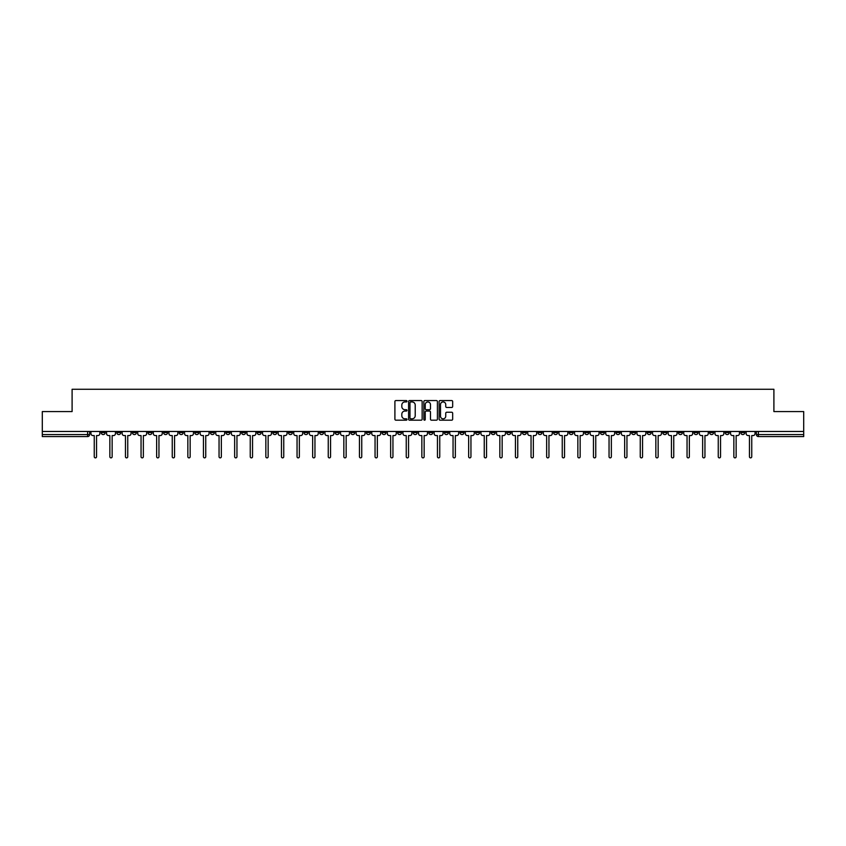 <?xml version="1.0" encoding="UTF-8"?>
<svg xmlns="http://www.w3.org/2000/svg" width="846" height="846" viewBox="0 0 846 846"><rect width="100%" height="100%" fill="white"/><g stroke="black" fill="none" stroke-linecap="round" stroke-linejoin="round"><path stroke-width="1.27" d="M407 401.247A0.687 0.687 0 0 0 406.313 400.56L395.886 400.56A0.983 0.983 0 0 0 394.902 401.543L394.902 419.214A0.983 0.983 0 0 0 395.886 420.187L406.313 420.187A0.687 0.687 0 0 0 407 419.5A0.687 0.687 0 0 0 406.313 418.812L404.959 418.812A3.141 3.141 0 0 1 401.818 415.672L401.818 414.202A3.141 3.141 0 0 1 404.959 411.061L406.313 411.061A0.687 0.687 0 0 0 407 410.373A0.687 0.687 0 0 0 406.313 409.686L404.959 409.686A3.141 3.141 0 0 1 401.818 406.545L401.818 405.075A3.141 3.141 0 0 1 404.959 401.935L406.313 401.935A0.687 0.687 0 0 0 407 401.247M616.004 431.471L616.004 432.57L620.002 432.57A1.999 1.999 0 0 1 618.003 434.58A1.999 1.999 0 0 1 616.004 432.57L616.004 431.471M522.405 431.471L522.405 432.57L526.402 432.57A1.999 1.999 0 0 1 524.404 434.58A1.999 1.999 0 0 1 522.405 432.57L522.405 431.471M506.796 431.471L506.796 432.57L510.804 432.57A1.999 1.999 0 0 1 508.795 434.58A1.999 1.999 0 0 1 506.796 432.57L506.796 431.471M413.197 431.471L413.197 432.57L417.205 432.57A1.999 1.999 0 0 1 415.196 434.58A1.999 1.999 0 0 1 413.197 432.57L413.197 431.471M397.599 431.471L397.599 432.57L401.596 432.57A1.999 1.999 0 0 1 399.598 434.58A1.999 1.999 0 0 1 397.599 432.57L397.599 431.471M382.001 431.471L382.001 432.57L385.998 432.57A1.999 1.999 0 0 1 383.999 434.58A1.999 1.999 0 0 1 382.001 432.57L382.001 431.471M350.804 431.471L350.804 432.57L354.802 432.57A1.999 1.999 0 0 1 352.803 434.58A1.999 1.999 0 0 1 350.804 432.57L350.804 431.471M319.598 432.57L319.598 431.471L319.598 432.57A1.999 1.999 0 0 0 321.596 434.58A1.999 1.999 0 0 1 319.598 432.57L323.595 432.57A1.999 1.999 0 0 1 321.596 434.58A1.999 1.999 0 0 0 323.595 432.57L323.595 431.471L323.595 432.57M304 432.57L304 431.471L304 432.57A1.999 1.999 0 0 0 305.998 434.58A1.999 1.999 0 0 1 304 432.57L307.997 432.57A1.999 1.999 0 0 1 305.998 434.58M288.401 432.57L288.401 431.471L288.401 432.57A1.999 1.999 0 0 0 290.4 434.58A1.999 1.999 0 0 1 288.401 432.57L292.399 432.57A1.999 1.999 0 0 1 290.4 434.58A1.999 1.999 0 0 0 292.399 432.57L292.399 431.471L292.399 432.57M272.803 431.471L272.803 432.57L276.801 432.57A1.999 1.999 0 0 1 274.802 434.58A1.999 1.999 0 0 1 272.803 432.57L272.803 431.471M257.205 431.471L257.205 432.57L261.203 432.57A1.999 1.999 0 0 1 259.204 434.58A1.999 1.999 0 0 1 257.205 432.57L257.205 431.471M241.596 431.471L241.596 432.57L245.604 432.57A1.999 1.999 0 0 1 243.595 434.58A1.999 1.999 0 0 1 241.596 432.57L241.596 431.471M225.998 432.57L225.998 431.471L225.998 432.57A1.999 1.999 0 0 0 227.997 434.58A1.999 1.999 0 0 1 225.998 432.57L229.996 432.57A1.999 1.999 0 0 1 227.997 434.58M194.802 432.57L194.802 431.471L194.802 432.57A1.999 1.999 0 0 0 196.801 434.58A1.999 1.999 0 0 1 194.802 432.57L198.799 432.57A1.999 1.999 0 0 1 196.801 434.58A1.999 1.999 0 0 0 198.799 432.57L198.799 431.471L198.799 432.57M179.204 432.57L179.204 431.471L179.204 432.57A1.999 1.999 0 0 0 181.203 434.58A1.999 1.999 0 0 1 179.204 432.57L183.201 432.57A1.999 1.999 0 0 1 181.203 434.58A1.999 1.999 0 0 0 183.201 432.57L183.201 431.471L183.201 432.57M163.595 432.57L163.595 431.471L163.595 432.57A1.999 1.999 0 0 0 165.605 434.58A1.999 1.999 0 0 1 163.595 432.57L167.603 432.57A1.999 1.999 0 0 1 165.605 434.58A1.999 1.999 0 0 0 167.603 432.57L167.603 431.471L167.603 432.57M147.997 432.57L147.997 431.471L147.997 432.57A1.999 1.999 0 0 0 149.996 434.58A1.999 1.999 0 0 1 147.997 432.57L152.005 432.57A1.999 1.999 0 0 1 149.996 434.58M132.399 432.57L132.399 431.471L132.399 432.57A1.999 1.999 0 0 0 134.398 434.58A1.999 1.999 0 0 1 132.399 432.57L136.396 432.57A1.999 1.999 0 0 1 134.398 434.58A1.999 1.999 0 0 0 136.396 432.57L136.396 431.471L136.396 432.57M116.801 432.57L116.801 431.471L116.801 432.57A1.999 1.999 0 0 0 118.8 434.58A1.999 1.999 0 0 1 116.801 432.57L120.798 432.57A1.999 1.999 0 0 1 118.8 434.58A1.999 1.999 0 0 0 120.798 432.57L120.798 431.471L120.798 432.57M451.69 407.476A0.983 0.983 0 0 0 452.663 406.503L452.663 401.543A0.983 0.983 0 0 0 451.69 400.56L440.1 400.56A0.983 0.983 0 0 0 439.127 401.543L439.127 419.214A0.983 0.983 0 0 0 440.1 420.187L451.69 420.187A0.983 0.983 0 0 0 452.663 419.214L452.663 413.218A0.983 0.983 0 0 0 451.69 412.245L446.73 412.245A0.983 0.983 0 0 0 445.747 413.218L445.747 416.19A2.623 2.623 0 0 1 443.124 418.812A2.623 2.623 0 0 1 440.502 416.19L440.502 404.557A2.623 2.623 0 0 1 443.124 401.935A2.623 2.623 0 0 1 445.747 404.557L445.747 406.503A0.983 0.983 0 0 0 446.73 407.476L451.69 407.476M42.3 431.471L42.3 411.579L72.1 411.579L72.1 389.276L773.9 389.276L773.9 411.579L803.7 411.579L803.7 431.471L42.3 431.471L42.3 434.58L89.602 434.58L89.602 431.471L89.602 434.58A1.999 1.999 0 0 1 87.603 436.578L42.3 436.578L42.3 434.58M422.143 401.543A0.983 0.983 0 0 0 421.16 400.56L409.58 400.56A0.983 0.983 0 0 0 408.597 401.543L408.597 419.214A0.983 0.983 0 0 0 409.58 420.187L421.16 420.187A0.983 0.983 0 0 0 422.143 419.214L422.143 401.543M424.84 400.56L436.42 400.56A0.983 0.983 0 0 1 437.403 401.543L437.403 419.214A0.983 0.983 0 0 1 436.42 420.187L431.471 420.187A0.983 0.983 0 0 1 430.487 419.214L430.487 412.044A0.983 0.983 0 0 0 429.504 411.061L426.215 411.061A0.983 0.983 0 0 0 425.231 412.044L425.231 419.5A0.687 0.687 0 0 1 424.544 420.187A0.687 0.687 0 0 1 423.857 419.5L423.857 401.543A0.983 0.983 0 0 1 424.84 400.56M756.398 431.471L756.398 434.58L803.7 434.58L803.7 436.578L758.397 436.578A1.999 1.999 0 0 1 756.398 434.58M803.7 431.471L803.7 434.58M744.797 431.471L744.797 432.57A1.999 1.999 0 0 1 742.799 434.58A1.999 1.999 0 0 1 740.8 432.57A1.999 1.999 0 0 0 742.799 434.58A1.999 1.999 0 0 0 744.797 432.57L740.8 432.57L740.8 431.471M729.199 431.471L729.199 432.57A1.999 1.999 0 0 1 727.2 434.58A1.999 1.999 0 0 1 725.202 432.57L729.199 432.57M725.202 431.471L725.202 432.57M713.601 431.471L713.601 432.57A1.999 1.999 0 0 1 711.602 434.58A1.999 1.999 0 0 1 709.604 432.57L713.601 432.57M709.604 431.471L709.604 432.57M698.003 432.57L698.003 431.471L698.003 432.57A1.999 1.999 0 0 1 696.004 434.58A1.999 1.999 0 0 1 693.995 432.57L698.003 432.57A1.999 1.999 0 0 1 696.004 434.58M693.995 431.471L693.995 432.57M682.405 431.471L682.405 432.57A1.999 1.999 0 0 1 680.396 434.58A1.999 1.999 0 0 1 678.397 432.57A1.999 1.999 0 0 0 680.396 434.58M678.397 431.471L678.397 432.57L682.405 432.57M666.796 431.471L666.796 432.57A1.999 1.999 0 0 1 664.797 434.58A1.999 1.999 0 0 1 662.799 432.57L666.796 432.57A1.999 1.999 0 0 1 664.797 434.58M662.799 431.471L662.799 432.57M651.198 431.471L651.198 432.57A1.999 1.999 0 0 1 649.199 434.58A1.999 1.999 0 0 1 647.201 432.57A1.999 1.999 0 0 0 649.199 434.58M647.201 431.471L647.201 432.57L651.198 432.57M635.6 431.471L635.6 432.57A1.999 1.999 0 0 1 633.601 434.58A1.999 1.999 0 0 1 631.602 432.57L635.6 432.57M631.602 431.471L631.602 432.57M620.002 431.471L620.002 432.57A1.999 1.999 0 0 1 618.003 434.58M604.404 431.471L604.404 432.57A1.999 1.999 0 0 1 602.405 434.58A1.999 1.999 0 0 1 600.396 432.57L604.404 432.57M600.396 431.471L600.396 432.57M588.795 431.471L588.795 432.57A1.999 1.999 0 0 1 586.796 434.58A1.999 1.999 0 0 1 584.798 432.57L588.795 432.57M584.798 431.471L584.798 432.57M573.197 431.471L573.197 432.57A1.999 1.999 0 0 1 571.198 434.58A1.999 1.999 0 0 1 569.199 432.57A1.999 1.999 0 0 0 571.198 434.58M569.199 431.471L569.199 432.57L573.197 432.57M557.599 431.471L557.599 432.57A1.999 1.999 0 0 1 555.6 434.58A1.999 1.999 0 0 1 553.601 432.57L557.599 432.57M553.601 431.471L553.601 432.57M542 431.471L542 432.57A1.999 1.999 0 0 1 540.002 434.58A1.999 1.999 0 0 1 538.003 432.57L542 432.57M538.003 431.471L538.003 432.57M526.402 431.471L526.402 432.57M510.804 431.471L510.804 432.57L510.804 431.471M495.196 431.471L495.196 432.57A1.999 1.999 0 0 1 493.197 434.58A1.999 1.999 0 0 1 491.198 432.57L495.196 432.57M491.198 431.471L491.198 432.57M479.597 431.471L479.597 432.57A1.999 1.999 0 0 1 477.599 434.58A1.999 1.999 0 0 1 475.6 432.57L479.597 432.57M475.6 431.471L475.6 432.57M463.999 431.471L463.999 432.57A1.999 1.999 0 0 1 462.001 434.58A1.999 1.999 0 0 1 460.002 432.57L463.999 432.57M460.002 431.471L460.002 432.57M448.401 431.471L448.401 432.57A1.999 1.999 0 0 1 446.402 434.58A1.999 1.999 0 0 1 444.404 432.57L448.401 432.57M444.404 431.471L444.404 432.57M432.803 431.471L432.803 432.57A1.999 1.999 0 0 1 430.804 434.58A1.999 1.999 0 0 1 428.795 432.57L432.803 432.57M428.795 431.471L428.795 432.57M417.205 431.471L417.205 432.57A1.999 1.999 0 0 1 415.196 434.58M401.596 431.471L401.596 432.57M385.998 432.57L385.998 431.471L385.998 432.57A1.999 1.999 0 0 1 383.999 434.58M370.4 431.471L370.4 432.57A1.999 1.999 0 0 1 368.401 434.58A1.999 1.999 0 0 1 366.403 432.57A1.999 1.999 0 0 0 368.401 434.58A1.999 1.999 0 0 0 370.4 432.57L366.403 432.57L366.403 431.471M354.802 432.57L354.802 431.471L354.802 432.57A1.999 1.999 0 0 1 352.803 434.58M339.204 431.471L339.204 432.57A1.999 1.999 0 0 1 337.205 434.58A1.999 1.999 0 0 1 335.196 432.57A1.999 1.999 0 0 0 337.205 434.58M335.196 431.471L335.196 432.57L339.204 432.57M307.997 431.471L307.997 432.57L307.997 431.471M276.801 432.57L276.801 431.471L276.801 432.57A1.999 1.999 0 0 1 274.802 434.58M261.203 432.57L261.203 431.471L261.203 432.57A1.999 1.999 0 0 1 259.204 434.58M245.604 432.57L245.604 431.471L245.604 432.57A1.999 1.999 0 0 1 243.595 434.58M229.996 431.471L229.996 432.57L229.996 431.471M214.398 432.57L214.398 431.471L214.398 432.57A1.999 1.999 0 0 1 212.399 434.58A1.999 1.999 0 0 1 210.4 432.57L214.398 432.57A1.999 1.999 0 0 1 212.399 434.58M210.4 431.471L210.4 432.57M152.005 431.471L152.005 432.57L152.005 431.471M105.2 431.471L105.2 432.57A1.999 1.999 0 0 1 103.201 434.58A1.999 1.999 0 0 1 101.203 432.57A1.999 1.999 0 0 0 103.201 434.58A1.999 1.999 0 0 0 105.2 432.57L105.2 431.471M101.203 431.471L101.203 432.57L105.2 432.57M87.603 431.471L87.603 436.578A1.999 1.999 0 0 0 89.602 434.58M410.659 401.935A0.687 0.687 0 0 0 409.972 402.622L409.972 418.125A0.687 0.687 0 0 0 410.659 418.812L412.076 418.812A3.141 3.141 0 0 0 415.217 415.672L415.217 405.075A3.141 3.141 0 0 0 412.076 401.935L410.659 401.935M430.487 404.61A2.623 2.623 0 0 0 427.854 401.987A2.623 2.623 0 0 0 425.231 404.61L425.231 408.703A0.983 0.983 0 0 0 426.215 409.686L429.504 409.686A0.983 0.983 0 0 0 430.487 408.703L430.487 404.61M90.945 433.575L90.945 431.471L90.945 433.575A1.999 1.999 48.4 0 0 92.954 435.574L94.255 435.574L94.255 456.724A1.153 1.153 48.4 0 0 95.397 457.876A1.153 1.153 48.4 0 0 96.55 456.724L96.55 435.574L97.85 435.574A1.999 1.999 48.4 0 0 99.849 433.575L99.849 431.471M92.954 435.574L94.255 435.574L94.255 456.724M96.55 456.724L96.55 435.574L97.85 435.574M106.554 433.575L106.554 431.471L106.554 433.575A1.999 1.999 48.4 0 0 108.552 435.574L109.853 435.574L109.853 456.724A1.153 1.153 48.4 0 0 110.995 457.876A1.153 1.153 48.4 0 0 112.148 456.724L112.148 435.574L113.449 435.574A1.999 1.999 48.4 0 0 115.447 433.575L115.447 431.471M122.152 433.575L122.152 431.471L122.152 433.575A1.999 1.999 48.4 0 0 124.151 435.574L125.451 435.574L125.451 456.724A1.153 1.153 48.4 0 0 126.604 457.876A1.153 1.153 48.4 0 0 127.746 456.724L127.746 435.574L129.047 435.574A1.999 1.999 48.4 0 0 131.045 433.575L131.045 431.471M108.552 435.574L109.853 435.574L109.853 456.724M112.148 456.724L112.148 435.574L113.449 435.574M124.151 435.574L125.451 435.574L125.451 456.724M127.746 456.724L127.746 435.574L129.047 435.574M137.75 433.575L137.75 431.471L137.75 433.575A1.999 1.999 48.4 0 0 139.749 435.574L141.049 435.574L141.049 456.724A1.153 1.153 48.4 0 0 142.202 457.876A1.153 1.153 48.4 0 0 143.355 456.724L143.355 435.574L144.645 435.574A1.999 1.999 48.4 0 0 146.654 433.575L146.654 431.471M153.348 433.575L153.348 431.471L153.348 433.575A1.999 1.999 48.4 0 0 155.347 435.574L156.647 435.574L156.647 456.724A1.153 1.153 48.4 0 0 157.8 457.876A1.153 1.153 48.4 0 0 158.953 456.724L158.953 435.574L160.254 435.574A1.999 1.999 48.4 0 0 162.252 433.575L162.252 431.471M168.946 433.575L168.946 431.471L168.946 433.575A1.999 1.999 48.4 0 0 170.945 435.574L172.246 435.574L172.246 456.724A1.153 1.153 48.4 0 0 173.398 457.876A1.153 1.153 48.4 0 0 174.551 456.724L174.551 435.574L175.852 435.574A1.999 1.999 48.4 0 0 177.85 433.575L177.85 431.471M139.749 435.574L141.049 435.574L141.049 456.724M143.355 456.724L143.355 435.574L144.645 435.574M155.347 435.574L156.647 435.574L156.647 456.724M158.953 456.724L158.953 435.574L160.254 435.574M170.945 435.574L172.246 435.574L172.246 456.724M174.551 456.724L174.551 435.574L175.852 435.574M184.555 433.575L184.555 431.471L184.555 433.575A1.999 1.999 48.4 0 0 186.554 435.574L187.854 435.574L187.854 456.724A1.153 1.153 48.4 0 0 188.996 457.876A1.153 1.153 48.4 0 0 190.149 456.724L190.149 435.574L191.45 435.574A1.999 1.999 48.4 0 0 193.448 433.575L193.448 431.471M186.554 435.574L187.854 435.574L187.854 456.724M190.149 456.724L190.149 435.574L191.45 435.574M200.153 433.575L200.153 431.471L200.153 433.575A1.999 1.999 48.4 0 0 202.152 435.574L203.452 435.574L203.452 456.724A1.153 1.153 48.4 0 0 204.605 457.876A1.153 1.153 48.4 0 0 205.747 456.724L205.747 435.574L207.048 435.574A1.999 1.999 48.4 0 0 209.047 433.575L209.047 431.471M202.152 435.574L203.452 435.574L203.452 456.724M205.747 456.724L205.747 435.574L207.048 435.574M215.751 433.575L215.751 431.471L215.751 433.575A1.999 1.999 48.4 0 0 217.75 435.574L219.051 435.574L219.051 456.724A1.153 1.153 48.4 0 0 220.203 457.876A1.153 1.153 48.4 0 0 221.345 456.724L221.345 435.574L222.646 435.574A1.999 1.999 48.4 0 0 224.645 433.575L224.645 431.471M217.75 435.574L219.051 435.574L219.051 456.724M221.345 456.724L221.345 435.574L222.646 435.574M231.349 433.575L231.349 431.471L231.349 433.575A1.999 1.999 48.4 0 0 233.348 435.574L234.649 435.574L234.649 456.724A1.153 1.153 48.4 0 0 235.801 457.876A1.153 1.153 48.4 0 0 236.954 456.724L236.954 435.574L238.255 435.574A1.999 1.999 48.4 0 0 240.253 433.575L240.253 431.471M233.348 435.574L234.649 435.574L234.649 456.724M236.954 456.724L236.954 435.574L238.255 435.574M246.947 433.575L246.947 431.471L246.947 433.575A1.999 1.999 48.4 0 0 248.946 435.574L250.247 435.574L250.247 456.724A1.153 1.153 48.4 0 0 251.399 457.876A1.153 1.153 48.4 0 0 252.552 456.724L252.552 435.574L253.853 435.574A1.999 1.999 48.4 0 0 255.852 433.575L255.852 431.471M248.946 435.574L250.247 435.574L250.247 456.724M252.552 456.724L252.552 435.574L253.853 435.574M262.546 433.575L262.546 431.471L262.546 433.575A1.999 1.999 48.4 0 0 264.555 435.574L265.845 435.574L265.845 456.724A1.153 1.153 48.4 0 0 266.998 457.876A1.153 1.153 48.4 0 0 268.15 456.724L268.15 435.574L269.451 435.574A1.999 1.999 48.4 0 0 271.45 433.575L271.45 431.471M264.555 435.574L265.845 435.574L265.845 456.724M268.15 456.724L268.15 435.574L269.451 435.574M278.154 433.575L278.154 431.471L278.154 433.575A1.999 1.999 48.4 0 0 280.153 435.574L281.454 435.574L281.454 456.724A1.153 1.153 48.4 0 0 282.596 457.876A1.153 1.153 48.4 0 0 283.748 456.724L283.748 435.574L285.049 435.574A1.999 1.999 48.4 0 0 287.048 433.575L287.048 431.471M280.153 435.574L281.454 435.574L281.454 456.724M283.748 456.724L283.748 435.574L285.049 435.574M293.752 433.575L293.752 431.471L293.752 433.575A1.999 1.999 48.4 0 0 295.751 435.574L297.052 435.574L297.052 456.724A1.153 1.153 48.4 0 0 298.204 457.876A1.153 1.153 48.4 0 0 299.347 456.724L299.347 435.574L300.647 435.574A1.999 1.999 48.4 0 0 302.646 433.575L302.646 431.471M295.751 435.574L297.052 435.574L297.052 456.724M299.347 456.724L299.347 435.574L300.647 435.574M309.35 433.575L309.35 431.471L309.35 433.575A1.999 1.999 48.4 0 0 311.349 435.574L312.65 435.574L312.65 456.724A1.153 1.153 48.4 0 0 313.803 457.876A1.153 1.153 48.4 0 0 314.955 456.724L314.955 435.574L316.245 435.574A1.999 1.999 48.4 0 0 318.255 433.575L318.255 431.471M311.349 435.574L312.65 435.574L312.65 456.724M314.955 456.724L314.955 435.574L316.245 435.574M324.949 433.575L324.949 431.471L324.949 433.575A1.999 1.999 48.4 0 0 326.947 435.574L328.248 435.574L328.248 456.724A1.153 1.153 48.4 0 0 329.401 457.876A1.153 1.153 48.4 0 0 330.553 456.724L330.553 435.574L331.854 435.574A1.999 1.999 48.4 0 0 333.853 433.575L333.853 431.471M326.947 435.574L328.248 435.574L328.248 456.724M330.553 456.724L330.553 435.574L331.854 435.574M340.547 433.575L340.547 431.471L340.547 433.575A1.999 1.999 48.4 0 0 342.545 435.574L343.846 435.574L343.846 456.724A1.153 1.153 48.4 0 0 344.999 457.876A1.153 1.153 48.4 0 0 346.151 456.724L346.151 435.574L347.452 435.574A1.999 1.999 48.4 0 0 349.451 433.575L349.451 431.471M342.545 435.574L343.846 435.574L343.846 456.724M346.151 456.724L346.151 435.574L347.452 435.574M356.145 433.575L356.145 431.471L356.145 433.575A1.999 1.999 48.4 0 0 358.154 435.574L359.455 435.574L359.455 456.724A1.153 1.153 48.4 0 0 360.597 457.876A1.153 1.153 48.4 0 0 361.75 456.724L361.75 435.574L363.05 435.574A1.999 1.999 48.4 0 0 365.049 433.575L365.049 431.471M358.154 435.574L359.455 435.574L359.455 456.724M361.75 456.724L361.75 435.574L363.05 435.574M371.754 433.575L371.754 431.471L371.754 433.575A1.999 1.999 48.4 0 0 373.752 435.574L375.053 435.574L375.053 456.724A1.153 1.153 48.4 0 0 376.195 457.876A1.153 1.153 48.4 0 0 377.348 456.724L377.348 435.574L378.648 435.574A1.999 1.999 48.4 0 0 380.647 433.575L380.647 431.471M373.752 435.574L375.053 435.574L375.053 456.724M377.348 456.724L377.348 435.574L378.648 435.574M387.352 433.575L387.352 431.471L387.352 433.575A1.999 1.999 48.4 0 0 389.35 435.574L390.651 435.574L390.651 456.724A1.153 1.153 48.4 0 0 391.804 457.876A1.153 1.153 48.4 0 0 392.946 456.724L392.946 435.574L394.247 435.574A1.999 1.999 48.4 0 0 396.245 433.575L396.245 431.471M389.35 435.574L390.651 435.574L390.651 456.724M392.946 456.724L392.946 435.574L394.247 435.574M402.95 433.575L402.95 431.471L402.95 433.575A1.999 1.999 48.4 0 0 404.948 435.574L406.249 435.574L406.249 456.724A1.153 1.153 48.4 0 0 407.402 457.876A1.153 1.153 48.4 0 0 408.555 456.724L408.555 435.574L409.855 435.574A1.999 1.999 48.4 0 0 411.854 433.575L411.854 431.471M404.948 435.574L406.249 435.574L406.249 456.724M408.555 456.724L408.555 435.574L409.855 435.574M418.548 433.575L418.548 431.471L418.548 433.575A1.999 1.999 48.4 0 0 420.547 435.574L421.847 435.574L421.847 456.724A1.153 1.153 48.4 0 0 423 457.876A1.153 1.153 48.4 0 0 424.153 456.724L424.153 435.574L425.453 435.574A1.999 1.999 48.4 0 0 427.452 433.575L427.452 431.471M420.547 435.574L421.847 435.574L421.847 456.724M424.153 456.724L424.153 435.574L425.453 435.574M434.146 433.575L434.146 431.471L434.146 433.575A1.999 1.999 48.4 0 0 436.145 435.574L437.445 435.574L437.445 456.724A1.153 1.153 48.4 0 0 438.598 457.876A1.153 1.153 48.4 0 0 439.751 456.724L439.751 435.574L441.052 435.574A1.999 1.999 48.4 0 0 443.05 433.575L443.05 431.471M436.145 435.574L437.445 435.574L437.445 456.724M439.751 456.724L439.751 435.574L441.052 435.574M449.755 433.575L449.755 431.471L449.755 433.575A1.999 1.999 48.4 0 0 451.753 435.574L453.054 435.574L453.054 456.724A1.153 1.153 48.4 0 0 454.196 457.876A1.153 1.153 48.4 0 0 455.349 456.724L455.349 435.574L456.65 435.574A1.999 1.999 48.4 0 0 458.648 433.575L458.648 431.471M451.753 435.574L453.054 435.574L453.054 456.724M455.349 456.724L455.349 435.574L456.65 435.574M465.353 433.575L465.353 431.471L465.353 433.575A1.999 1.999 48.4 0 0 467.352 435.574L468.652 435.574L468.652 456.724A1.153 1.153 48.4 0 0 469.805 457.876A1.153 1.153 48.4 0 0 470.947 456.724L470.947 435.574L472.248 435.574A1.999 1.999 48.4 0 0 474.246 433.575L474.246 431.471M467.352 435.574L468.652 435.574L468.652 456.724M470.947 456.724L470.947 435.574L472.248 435.574M480.951 433.575L480.951 431.471L480.951 433.575A1.999 1.999 48.4 0 0 482.95 435.574L484.25 435.574L484.25 456.724A1.153 1.153 48.4 0 0 485.403 457.876A1.153 1.153 48.4 0 0 486.545 456.724L486.545 435.574L487.846 435.574A1.999 1.999 48.4 0 0 489.855 433.575L489.855 431.471M482.95 435.574L484.25 435.574L484.25 456.724M486.545 456.724L486.545 435.574L487.846 435.574M496.549 433.575L496.549 431.471L496.549 433.575A1.999 1.999 48.4 0 0 498.548 435.574L499.849 435.574L499.849 456.724A1.153 1.153 48.4 0 0 501.001 457.876A1.153 1.153 48.4 0 0 502.154 456.724L502.154 435.574L503.455 435.574A1.999 1.999 48.4 0 0 505.453 433.575L505.453 431.471M498.548 435.574L499.849 435.574L499.849 456.724M502.154 456.724L502.154 435.574L503.455 435.574M512.147 433.575L512.147 431.471L512.147 433.575A1.999 1.999 48.4 0 0 514.146 435.574L515.447 435.574L515.447 456.724A1.153 1.153 48.4 0 0 516.599 457.876A1.153 1.153 48.4 0 0 517.752 456.724L517.752 435.574L519.053 435.574A1.999 1.999 48.4 0 0 521.051 433.575L521.051 431.471M514.146 435.574L515.447 435.574L515.447 456.724M517.752 456.724L517.752 435.574L519.053 435.574M527.745 433.575L527.745 431.471L527.745 433.575A1.999 1.999 48.4 0 0 529.755 435.574L531.045 435.574L531.045 456.724A1.153 1.153 48.4 0 0 532.197 457.876A1.153 1.153 48.4 0 0 533.35 456.724L533.35 435.574L534.651 435.574A1.999 1.999 48.4 0 0 536.65 433.575L536.65 431.471M529.755 435.574L531.045 435.574L531.045 456.724M533.35 456.724L533.35 435.574L534.651 435.574M543.354 433.575L543.354 431.471L543.354 433.575A1.999 1.999 48.4 0 0 545.353 435.574L546.653 435.574L546.653 456.724A1.153 1.153 48.4 0 0 547.796 457.876A1.153 1.153 48.4 0 0 548.948 456.724L548.948 435.574L550.249 435.574A1.999 1.999 48.4 0 0 552.248 433.575L552.248 431.471M545.353 435.574L546.653 435.574L546.653 456.724M548.948 456.724L548.948 435.574L550.249 435.574M558.952 433.575L558.952 431.471L558.952 433.575A1.999 1.999 48.4 0 0 560.951 435.574L562.252 435.574L562.252 456.724A1.153 1.153 48.4 0 0 563.404 457.876A1.153 1.153 48.4 0 0 564.546 456.724L564.546 435.574L565.847 435.574A1.999 1.999 48.4 0 0 567.846 433.575L567.846 431.471M560.951 435.574L562.252 435.574L562.252 456.724M564.546 456.724L564.546 435.574L565.847 435.574M574.55 433.575L574.55 431.471L574.55 433.575A1.999 1.999 48.4 0 0 576.549 435.574L577.85 435.574L577.85 456.724A1.153 1.153 48.4 0 0 579.002 457.876A1.153 1.153 48.4 0 0 580.155 456.724L580.155 435.574L581.445 435.574A1.999 1.999 48.4 0 0 583.454 433.575L583.454 431.471M576.549 435.574L577.85 435.574L577.85 456.724M580.155 456.724L580.155 435.574L581.445 435.574M590.148 433.575L590.148 431.471L590.148 433.575A1.999 1.999 48.4 0 0 592.147 435.574L593.448 435.574L593.448 456.724A1.153 1.153 48.4 0 0 594.601 457.876A1.153 1.153 48.4 0 0 595.753 456.724L595.753 435.574L597.054 435.574A1.999 1.999 48.4 0 0 599.053 433.575L599.053 431.471M592.147 435.574L593.448 435.574L593.448 456.724M595.753 456.724L595.753 435.574L597.054 435.574M605.747 433.575L605.747 431.471L605.747 433.575A1.999 1.999 48.4 0 0 607.745 435.574L609.046 435.574L609.046 456.724A1.153 1.153 48.4 0 0 610.199 457.876A1.153 1.153 48.4 0 0 611.351 456.724L611.351 435.574L612.652 435.574A1.999 1.999 48.4 0 0 614.651 433.575L614.651 431.471M607.745 435.574L609.046 435.574L609.046 456.724M611.351 456.724L611.351 435.574L612.652 435.574M621.355 433.575L621.355 431.471L621.355 433.575A1.999 1.999 48.4 0 0 623.354 435.574L624.655 435.574L624.655 456.724A1.153 1.153 48.4 0 0 625.797 457.876A1.153 1.153 48.4 0 0 626.949 456.724L626.949 435.574L628.25 435.574A1.999 1.999 48.4 0 0 630.249 433.575L630.249 431.471M623.354 435.574L624.655 435.574L624.655 456.724M626.949 456.724L626.949 435.574L628.25 435.574M636.953 433.575L636.953 431.471L636.953 433.575A1.999 1.999 48.4 0 0 638.952 435.574L640.253 435.574L640.253 456.724A1.153 1.153 48.4 0 0 641.395 457.876A1.153 1.153 48.4 0 0 642.548 456.724L642.548 435.574L643.848 435.574A1.999 1.999 48.4 0 0 645.847 433.575L645.847 431.471M638.952 435.574L640.253 435.574L640.253 456.724M642.548 456.724L642.548 435.574L643.848 435.574M652.552 433.575L652.552 431.471L652.552 433.575A1.999 1.999 48.4 0 0 654.55 435.574L655.851 435.574L655.851 456.724A1.153 1.153 48.4 0 0 657.004 457.876A1.153 1.153 48.4 0 0 658.146 456.724L658.146 435.574L659.446 435.574A1.999 1.999 48.4 0 0 661.445 433.575L661.445 431.471M654.55 435.574L655.851 435.574L655.851 456.724M658.146 456.724L658.146 435.574L659.446 435.574M668.15 433.575L668.15 431.471L668.15 433.575A1.999 1.999 48.4 0 0 670.148 435.574L671.449 435.574L671.449 456.724A1.153 1.153 48.4 0 0 672.602 457.876A1.153 1.153 48.4 0 0 673.754 456.724L673.754 435.574L675.055 435.574A1.999 1.999 48.4 0 0 677.054 433.575L677.054 431.471M670.148 435.574L671.449 435.574L671.449 456.724M673.754 456.724L673.754 435.574L675.055 435.574M683.748 433.575L683.748 431.471L683.748 433.575A1.999 1.999 48.4 0 0 685.746 435.574L687.047 435.574L687.047 456.724A1.153 1.153 48.4 0 0 688.2 457.876A1.153 1.153 48.4 0 0 689.353 456.724L689.353 435.574L690.653 435.574A1.999 1.999 48.4 0 0 692.652 433.575L692.652 431.471M685.746 435.574L687.047 435.574L687.047 456.724M689.353 456.724L689.353 435.574L690.653 435.574M699.346 433.575L699.346 431.471L699.346 433.575A1.999 1.999 48.4 0 0 701.355 435.574L702.645 435.574L702.645 456.724A1.153 1.153 48.4 0 0 703.798 457.876A1.153 1.153 48.4 0 0 704.951 456.724L704.951 435.574L706.251 435.574A1.999 1.999 48.4 0 0 708.25 433.575L708.25 431.471M701.355 435.574L702.645 435.574L702.645 456.724M704.951 456.724L704.951 435.574L706.251 435.574M714.955 433.575L714.955 431.471L714.955 433.575A1.999 1.999 48.4 0 0 716.953 435.574L718.254 435.574L718.254 456.724A1.153 1.153 48.4 0 0 719.396 457.876A1.153 1.153 48.4 0 0 720.549 456.724L720.549 435.574L721.85 435.574A1.999 1.999 48.4 0 0 723.848 433.575L723.848 431.471M716.953 435.574L718.254 435.574L718.254 456.724M720.549 456.724L720.549 435.574L721.85 435.574M730.553 433.575L730.553 431.471L730.553 433.575A1.999 1.999 48.4 0 0 732.551 435.574L733.852 435.574L733.852 456.724A1.153 1.153 48.4 0 0 735.005 457.876A1.153 1.153 48.4 0 0 736.147 456.724L736.147 435.574L737.448 435.574A1.999 1.999 48.4 0 0 739.446 433.575L739.446 431.471M732.551 435.574L733.852 435.574L733.852 456.724M736.147 456.724L736.147 435.574L737.448 435.574M746.151 433.575L746.151 431.471L746.151 433.575A1.999 1.999 48.4 0 0 748.15 435.574L749.45 435.574L749.45 456.724A1.153 1.153 48.4 0 0 750.603 457.876A1.153 1.153 48.4 0 0 751.745 456.724L751.745 435.574L753.046 435.574A1.999 1.999 48.4 0 0 755.055 433.575L755.055 431.471M748.15 435.574L749.45 435.574L749.45 456.724M751.745 456.724L751.745 435.574L753.046 435.574M758.397 431.471L758.397 436.578"/></g></svg>

